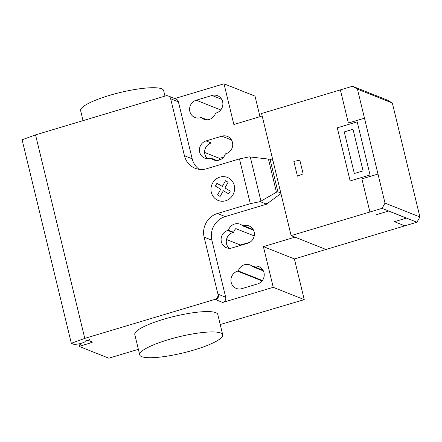 <?xml version="1.0" encoding="UTF-8"?>
<svg xmlns="http://www.w3.org/2000/svg" width="442" height="442" viewBox="0 0 442 442"><rect width="100%" height="100%" fill="white"/><g stroke="black" fill="none" stroke-linecap="round" stroke-linejoin="round"><path stroke-width="0.66" d="M168.292 339.683A42.697 8.326 -13.6 0 1 222.707 334.776A42.697 8.326 -13.6 0 1 194.126 349.953A42.697 8.326 -13.6 0 1 139.711 354.86A42.697 8.326 -13.6 0 1 168.292 339.683M222.707 334.776L217.784 314.428A42.697 8.326 166.4 0 0 163.369 319.334A42.697 8.326 166.4 0 0 134.788 334.506L139.711 354.86M83.046 120.638L80.632 110.649A42.697 8.326 -13.6 0 1 109.213 95.472A42.697 8.326 -13.6 0 1 163.628 90.566L164.965 96.096M304.251 299.637L273.244 287.317L263.399 246.614L294.985 237.15L325.992 249.47L294.4 258.935L304.251 299.637L220.232 324.538M263.399 246.614L294.4 258.935M212.016 95.478A9.177 8.68 111.7 0 1 217.519 95.699A9.177 8.68 111.7 0 1 222.856 104.577A9.177 8.68 111.7 0 1 216.248 112.981L215.525 113.196A9.177 8.68 111.7 0 1 203.828 119.196A9.177 8.68 111.7 0 1 201.176 117.495L200.453 117.71A9.177 8.68 111.7 0 1 194.944 117.489A9.177 8.68 111.7 0 1 189.612 108.61A9.177 8.68 111.7 0 1 196.22 100.207L212.016 95.478L221.68 99.317M206.922 119.776L201.176 117.495M257.603 283.924L241.813 288.659A9.177 8.68 111.7 0 1 236.304 288.438A9.177 8.68 111.7 0 1 230.967 279.559A9.177 8.68 111.7 0 1 237.575 271.156L238.299 270.94A9.177 8.68 111.7 0 1 249.995 264.94A9.177 8.68 111.7 0 1 252.647 266.642L253.371 266.427A9.177 8.68 111.7 0 1 258.879 266.648A9.177 8.68 111.7 0 1 264.211 275.526A9.177 8.68 111.7 0 1 257.603 283.924M263.366 270.902L252.647 266.642M262.382 280.51L238.299 270.94M214.956 299.378A4.271 4.039 -68.3 0 0 217.917 294.123L218.563 294.383A4.271 4.039 111.7 0 1 215.602 299.632L214.956 299.378L84.781 338.379L35.542 134.871L165.722 95.87A4.271 4.039 111.7 0 1 170.651 98.754L184.441 155.739A19.21 18.166 -68.3 0 0 195.11 168.269A19.21 18.166 -68.3 0 0 206.641 168.733L239.465 158.899L249.321 156.855L270.029 159.258L277.907 191.822L276.449 192.209L260.15 201.624L250.294 203.668L239.465 158.899M273.244 287.317L222.707 302.461A4.271 4.039 -68.3 0 0 225.669 297.206L211.884 240.221A19.21 18.166 -68.3 0 1 225.221 216.586L267.863 203.806L267.681 203.303L265.808 203.873L260.15 201.624M250.294 203.668L217.47 213.503A19.21 18.166 -68.3 0 0 204.132 237.144L217.917 294.123M276.449 192.209L268.404 158.949M280.797 192.972L277.907 191.822M272.918 160.407L270.029 159.258M280.935 193.546L267.681 203.303M265.808 203.873L267.791 203.779M211.027 158.197A9.177 8.68 -68.3 0 0 213.674 159.899A9.177 8.68 -68.3 0 0 225.37 153.899L226.094 153.678A9.177 8.68 -68.3 0 0 232.702 145.28A9.177 8.68 -68.3 0 0 227.37 136.401A9.177 8.68 -68.3 0 0 221.862 136.18L206.066 140.91A9.177 8.68 -68.3 0 0 199.458 149.313A9.177 8.68 -68.3 0 0 204.795 158.192A9.177 8.68 -68.3 0 0 210.298 158.413L211.027 158.197L216.193 160.247A9.177 8.68 111.7 0 0 216.436 160.474M228.453 230.238L227.729 230.453A9.177 8.68 -68.3 0 0 221.122 238.857A9.177 8.68 -68.3 0 0 226.459 247.735A9.177 8.68 -68.3 0 0 231.962 247.956L247.758 243.227A9.177 8.68 -68.3 0 0 254.365 234.824A9.177 8.68 -68.3 0 0 249.028 225.945A9.177 8.68 -68.3 0 0 243.525 225.724L242.802 225.939A9.177 8.68 -68.3 0 0 240.15 224.238A9.177 8.68 -68.3 0 0 228.453 230.238L233.619 232.293A9.177 8.68 111.7 0 1 235.779 228.591L254.222 235.917M242.802 225.939L253.52 230.199M249.526 242.476L240.282 244.978L240.393 245.432M226.497 239.498L240.282 244.978M223.481 157.302L219.309 158.28L219.707 159.943M204.607 152.44L219.309 158.28M229.221 248.316A9.177 8.68 111.7 0 1 226.514 239.437A9.177 8.68 111.7 0 1 232.895 232.509L233.619 232.293M184.441 155.739L192.187 158.816A19.21 18.166 -68.3 0 0 199.176 169.336M267.863 203.806L267.753 203.331M207.558 158.772A9.177 8.68 111.7 0 1 204.85 149.893A9.177 8.68 111.7 0 1 211.232 142.965L206.066 140.91M192.187 158.816L178.402 101.837A4.271 4.039 111.7 0 0 176.032 99.052L168.28 95.969M259.99 116.682L255.017 96.129L224.011 83.809L233.857 124.506L262.183 116.025M138.374 349.329L108.793 358.191L79.731 346.644A2.133 0.414 -13.6 0 1 79.632 346.556A2.133 0.414 -13.6 0 1 81.057 345.793L90.93 342.837A2.133 0.414 166.4 0 0 92.361 342.08A2.133 0.414 166.4 0 0 92.256 341.986L88.383 340.451A2.133 0.414 -13.6 0 1 88.284 340.362A2.133 0.414 -13.6 0 1 89.709 339.6L85.14 341.102A5.553 1.083 -13.6 0 1 85.234 341.252A5.553 1.083 -13.6 0 1 82.157 343.025A5.553 1.083 -13.6 0 1 76.228 344.224L73.919 344.335L71.333 343.307L22.1 139.799L35.542 134.871M224.011 83.809L174.783 98.555M71.333 343.307L84.781 338.379M357.451 89.146L385.021 203.11L382.059 208.364L291.112 235.608L261.57 113.506L352.517 86.256L357.451 89.146L392.33 103.008L419.9 216.972L385.021 203.11M382.059 208.364L416.939 222.227L419.9 216.972M416.939 222.227L325.992 249.47L291.112 235.608M392.33 103.008L387.396 100.119L352.517 86.256M376.628 214.619L388.579 211.038L406.391 218.116L394.441 221.696L404.866 225.84M340.368 89.897L348.379 123.025L364.313 118.252M354.324 173.513L363.086 170.888L353.02 129.268L344.257 131.898L354.324 173.513M377.827 174.104L361.893 178.877L369.904 212M370.059 174.966L350.136 180.933L337.29 127.815L357.208 121.848L370.059 174.966M297.433 176.165L303.14 173.872L299.825 160.181L293.858 161.385L297.433 176.165M220.122 196.447L217.519 194.928L220.746 189.209L215.376 186.076L216.939 183.297L222.309 186.441L225.536 180.723L228.138 182.253L224.912 187.96L230.276 191.104L228.718 193.872L223.348 190.74L220.122 196.447M225.647 200.762A12.404 11.73 -68.3 0 0 231.293 180.054A12.404 11.73 -68.3 0 0 211.425 186.005A12.404 11.73 -68.3 0 0 225.647 200.762M220.724 109.948L196.22 100.207M263.034 270.266L253.371 266.427M262.084 280.897L237.575 271.156M218.563 294.383L225.669 297.206M215.602 299.632L222.707 302.461M204.132 237.144L211.884 240.221M260.957 201.16L250.266 156.954M217.47 213.503L225.221 216.586M221.862 136.18L231.525 140.02M227.729 230.453L232.895 232.509M243.525 225.724L253.189 229.564M170.651 98.754L178.402 101.837M90.56 341.312L90.93 342.837M80.505 343.506L81.057 345.793M88.284 340.362L88.207 340.053M79.632 346.556L78.98 343.854"/></g></svg>
